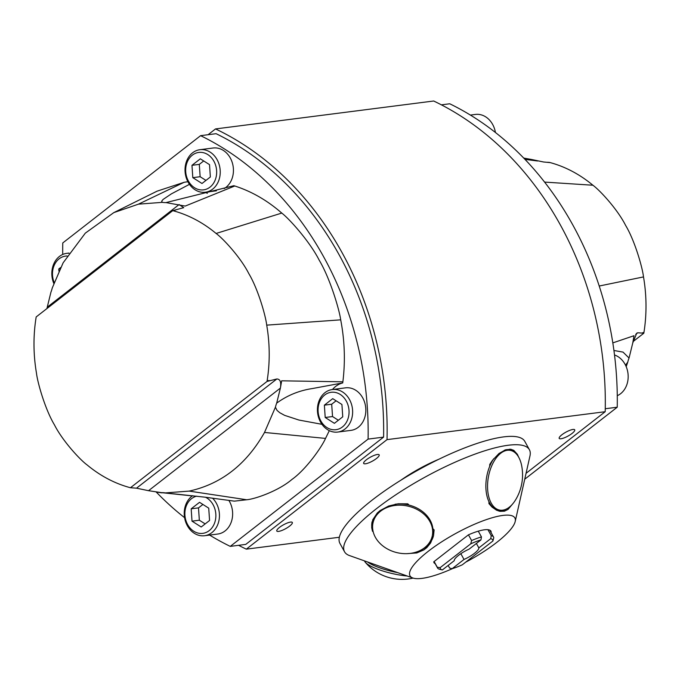 <?xml version="1.0" encoding="UTF-8"?>
<svg xmlns="http://www.w3.org/2000/svg" width="680" height="680" viewBox="0 0 680 680"><rect width="100%" height="100%" fill="white"/><g stroke="black" fill="none" stroke-linecap="round" stroke-linejoin="round"><path stroke-width="1.02" d="M208.097 134.708L215.518 128.928L433.687 101.005A308.524 252.475 -97.3 0 1 605.2 411.706L526.065 473.305M560.975 438.77A8.865 2.218 -28.9 0 1 559.198 438.396A8.865 2.218 -28.9 0 1 565.887 432.174A8.865 2.218 -28.9 0 1 574.719 429.828A8.865 2.218 -28.9 0 1 570.146 434.792A8.865 2.218 -28.9 0 1 560.975 438.77M278.57 531.403A8.865 2.218 -28.9 0 1 276.802 531.029A8.865 2.218 -28.9 0 1 283.483 524.807A8.865 2.218 -28.9 0 1 292.315 522.461A8.865 2.218 -28.9 0 1 287.75 527.425A8.865 2.218 -28.9 0 1 278.57 531.403M365.44 463.794A8.865 2.218 -28.9 0 1 363.664 463.42A8.865 2.218 -28.9 0 1 370.345 457.198A8.865 2.218 -28.9 0 1 379.176 454.861A8.865 2.218 -28.9 0 1 374.612 459.816A8.865 2.218 -28.9 0 1 365.44 463.794M400.902 480.199A53.38 13.362 -28.9 0 1 438.804 459.272M215.518 128.928A308.524 252.475 82.7 0 1 387.03 439.629L246.313 549.151A308.524 252.475 82.7 0 1 238.595 545.317M387.03 439.629L605.2 411.706M339.346 537.251L246.313 549.151M524.977 159.375L537.557 160.99L531.454 159.46L543.473 161.976L550.264 162.622A141.772 116.017 82.7 0 1 592.9 185.232C599.667 190.085 617.363 209.066 625.575 225.335C634.865 240.762 642.464 267.606 643.51 276.913A141.772 116.017 82.7 0 1 643.96 332.35A143.769 117.657 82.7 0 1 643.824 333.217L633.046 341.606M550.264 162.622A143.769 117.657 82.7 0 0 549.542 162.427L547.57 162.273M635.673 334.399L637.763 332.775L636.735 333.157L632.757 342.975L634.015 335.716L612.816 342.89M637.763 332.775L643.824 333.217M613.929 350.489L623.016 352.096L629.051 358.037A26.8 21.93 -97.3 0 0 627.767 362.117L625.532 365.211M629.051 358.037L632.757 342.975M441.405 104.847L449.735 103.776A304.402 249.109 82.7 0 1 617.236 407.209L524.731 479.213M626.195 366.673L627.767 362.117M531.454 159.46L523.872 158.108M617.236 407.209L605.26 408.748M136.527 488.18L130.458 487.738L267.027 381.446A143.769 117.657 -97.3 0 0 267.163 380.579A141.772 116.017 -97.3 0 0 266.713 325.133C265.668 315.826 258.06 288.991 248.778 273.555C240.567 257.295 222.87 238.306 216.104 233.461A141.772 116.017 -97.3 0 0 173.468 210.843A143.769 117.657 -97.3 0 0 172.745 210.647L183.736 207.672L179.095 204.561L47.243 307.181L50.949 292.128A26.8 21.93 82.7 0 0 52.233 288.039L63.138 262.803L85.314 233.138L113.806 212.619L138.482 204.153L162.325 202.351A26.8 21.93 82.7 0 0 165.988 202.589L233.861 185.7L234.778 185.988C251.651 191.42 267.317 200.447 281.767 213.078C289.212 218.73 309.689 241.392 319.226 260.236C329.97 278.146 339.303 309.476 340.697 319.838C344.692 340.612 345.414 361.267 342.873 381.811L281.664 380.817L280.398 388.076C281.358 382.135 280.177 379.1 276.853 378.964L136.527 488.18L148.546 490.696L280.398 388.076L276.692 403.129C287.224 395.428 299.089 390.575 312.298 388.56L342.737 382.925A26.8 21.93 82.7 0 0 332.452 389.521M267.027 381.446L276.853 378.964M47.243 307.181L46.954 308.558M172.745 210.647L36.176 316.94A143.769 117.657 -97.3 0 0 36.04 317.806A141.772 116.017 -97.3 0 0 36.49 373.252C37.536 382.559 45.143 409.394 54.425 424.83C62.636 441.09 80.334 460.079 87.099 464.925A141.772 116.017 -97.3 0 0 129.736 487.543A143.769 117.657 -97.3 0 0 130.458 487.738M207.306 193.358A26.8 21.93 82.7 0 1 205.496 192.202M162.325 202.351L161.661 201.246L163.03 199.487L171.428 193.843L189.465 184.339M321.971 424.32L298.885 420.036L284.614 415.352L279.76 412.709L277.015 410.372L275.417 407.218A26.8 21.93 82.7 0 1 276.692 403.129M192.329 495.907L161.653 492.668A26.8 21.93 82.7 0 1 165.325 492.906L205.122 497.199L234.345 501.143L246.713 499.758L189.168 491.104L165.325 492.906M165.988 202.589L185.206 206.082L234.778 185.988M275.417 407.218L264.512 432.454C246.33 464.5 221.213 484.041 189.168 491.104M329.315 430.644L325.533 438.413C321.606 447.338 305.94 469.591 291.873 479.493C278.613 490.866 255.178 499.043 246.713 499.758M209.61 535.083A304.402 249.109 -97.3 0 0 230.265 546.38L368.101 439.101A304.402 249.109 -97.3 0 0 200.6 135.668L62.764 242.947A304.402 249.109 -97.3 0 0 62.722 254.473M156.256 492.065A304.402 249.109 -97.3 0 0 184.577 517.675M342.873 381.811L342.737 382.925M113.806 212.619L157.055 191.173L184.144 182.291L187.875 181.713M161.653 492.668L148.546 490.696M200.6 135.668L216.087 133.688A304.402 249.109 -97.3 0 1 383.588 437.113L245.752 544.399L230.265 546.38M368.101 439.101L383.588 437.113M468.452 534.828L471.614 540.558L470.756 543.821L440.173 567.63L437.3 567.264L434.137 561.519M440.173 567.63A29.843 7.471 -28.9 0 0 442.238 569.933A29.843 7.471 -28.9 0 0 442.348 569.959L454.231 560.711A13.931 3.485 -28.9 0 1 469.072 549.159L480.956 539.912L481.457 536.919A31.986 8.007 151.1 0 0 471.614 540.558M481.457 536.919L478.278 531.165M487.934 529.686L491.232 535.67L490.731 538.662A29.843 7.471 -28.9 0 1 492.915 540.991L493.773 537.718A31.986 8.007 151.1 0 0 493.535 537.03A31.986 8.007 151.1 0 0 491.232 535.67M476.391 543.465L478.848 547.91A13.931 3.485 -28.9 0 1 464.015 559.453L452.123 568.71L449.616 568.063L448.162 565.428M437.3 567.264A31.986 8.007 151.1 0 0 437.537 567.944A31.986 8.007 151.1 0 0 439.492 569.236L442.238 569.933M464.015 559.453L460.836 553.707M492.915 540.991L462.323 564.791A29.843 7.471 -28.9 0 1 452.123 568.71M490.731 538.662L478.848 547.91M470.756 543.821A29.843 7.471 -28.9 0 1 480.956 539.912M435.166 563.652A32.529 8.143 -28.9 0 1 433.967 562.615A32.529 8.143 -28.9 0 1 433.721 561.841L468.384 534.862A32.529 8.143 -28.9 0 1 490.926 531.173A32.529 8.143 -28.9 0 1 491.173 531.947L490.866 532.193M490.408 530.553L491.173 531.947M509.821 449.148A31.509 17.561 -80.1 0 1 515.525 453.101M489.702 466.318L489.744 464.44L492.422 460.385L499.018 453.466L505.708 449.735L510.892 449.276L513.783 450.356L517.42 454.367L518.577 457.002M505.758 509.329A31.509 17.561 -80.1 0 1 498.942 511.105M512.321 504.331L508.045 509.405L504.441 511.198L500.046 511.351L496.596 510.238L492.006 507.076L488.929 503.583L488.954 501.704M373.192 531.777L372.504 531.292A31.509 24.829 12.8 0 1 372.07 521.781M372.504 531.292L371.679 527.646L372.683 519.877L377.281 513.009L380.103 510.569L388.764 505.962L398.174 503.787L407.779 503.829L409.054 505.079M433.585 535.44A31.509 24.829 12.8 0 1 419.492 550.8M432.871 528.666L434.129 529.924L433.508 535.789L430.593 542.997L426.836 547.604L423.887 549.908L416.78 552.95L406.929 553.656M452.625 568.557A59.891 14.994 -28.9 0 1 412.837 578L349.52 555.577A105.578 26.435 -28.9 0 1 344.539 551.769L339.932 543.413A105.578 26.435 -28.9 0 1 419.585 469.242A105.578 26.435 -28.9 0 1 524.79 441.363L529.397 449.718A105.578 26.435 -28.9 0 1 529.966 455.957L515.202 521.492A59.891 14.994 -28.9 0 1 496.587 542.529A59.891 14.994 -28.9 0 1 465.656 562.198M344.539 551.769A105.578 26.435 -28.9 0 1 424.192 477.598A105.578 26.435 -28.9 0 1 529.397 449.718M412.837 578A59.891 14.994 -28.9 0 1 455.2 533.766A59.891 14.994 -28.9 0 1 515.202 521.492M380.876 544.246A30.336 23.893 12.8 0 1 373.056 522.725A30.336 23.893 12.8 0 1 407.915 506.115A30.336 23.893 12.8 0 1 432.225 536.12A30.336 23.893 12.8 0 1 423.368 548.615A30.336 23.893 12.8 0 1 380.876 544.246M373.056 522.725L373.337 521.483A30.336 23.893 12.8 0 1 380.315 510.408M395.097 504.245A30.336 23.893 12.8 0 1 432.505 534.88L432.225 536.12M364.48 560.873A30.336 7.14 12.9 0 0 365.287 562.241A30.336 7.14 12.9 0 0 370.787 566.168A30.336 7.14 12.9 0 0 407.252 576.019M367.6 561.977A30.336 7.14 12.9 0 0 397.698 572.637M501.67 510.255A30.336 16.907 -80.1 0 1 499.8 510.119A30.336 16.907 -80.1 0 1 488.342 477.335A30.336 16.907 -80.1 0 1 510.187 450.347A30.336 16.907 -80.1 0 1 521.654 465.664A48.017 48.017 0 0 1 515.763 499.562A30.336 16.907 -80.1 0 1 501.67 510.255M499.8 510.119L498.108 509.821A30.336 16.907 -80.1 0 1 486.021 490.042A30.336 16.907 -80.1 0 1 493.782 458.66M504.364 450.228A30.336 16.907 -80.1 0 1 508.495 450.05L510.187 450.347M336.099 400.792L331.695 404.217L332.537 416.551L338.351 420.249M324.368 405.152L332.724 398.65L341.921 404.481L342.754 416.823L334.399 423.325L325.201 417.495L324.368 405.152L331.695 404.217M325.201 417.495L332.537 416.551M346.298 401.072A18.861 15.436 82.7 0 1 334.832 429.794A18.861 15.436 82.7 0 1 319.549 402.101A18.861 15.436 82.7 0 1 346.298 401.072M349.503 399.534A21.437 17.544 -97.3 0 0 332.308 389.538A21.437 17.544 -97.3 0 0 317.628 413.024A21.437 17.544 -97.3 0 0 337.748 432.063A21.437 17.544 -97.3 0 0 349.503 399.534M332.308 389.538L345.508 387.846A21.437 17.544 82.7 0 1 362.703 397.842A21.437 17.544 82.7 0 1 350.948 430.372L337.748 432.063M202.912 504.458L198.509 507.883L199.342 520.217L205.165 523.906M191.173 508.818L199.537 502.316L208.726 508.147L209.567 520.481L201.203 526.991L192.015 521.16L191.173 508.818L198.509 507.883M192.015 521.16L199.342 520.217M205.513 497.241A18.861 15.436 82.7 0 1 213.112 504.738A18.861 15.436 82.7 0 1 207.57 531.735A18.861 15.436 82.7 0 1 185.869 520.387A18.861 15.436 82.7 0 1 196.724 496.162M192.644 495.686A21.437 17.544 -97.3 0 0 185.308 520.812A21.437 17.544 -97.3 0 0 204.561 535.729A21.437 17.544 -97.3 0 0 216.316 503.2A21.437 17.544 -97.3 0 0 212.517 498.142M228.837 500.361A21.437 17.544 82.7 0 1 229.508 501.508A21.437 17.544 82.7 0 1 217.753 534.038L204.561 535.729M58.922 271.107L58.778 268.982L60.656 267.521M58.778 268.982L60.01 268.821M54.162 282.498A18.861 15.436 82.7 0 1 67.124 256.003M68.892 253.249A21.437 17.544 -97.3 0 0 66.716 253.359A21.437 17.544 -97.3 0 0 53.805 283.483M203.702 160.956L199.299 164.381L200.141 176.715L205.955 180.404M191.972 165.316L200.328 158.814L209.525 164.645L210.358 176.978L202.002 183.489L192.805 177.658L191.972 165.316L199.299 164.381M192.805 177.658L200.141 176.715M213.903 161.237A18.861 15.436 82.7 0 1 202.436 189.958A18.861 15.436 82.7 0 1 187.153 162.256A18.861 15.436 82.7 0 1 213.903 161.237M217.107 159.69A21.437 17.544 -97.3 0 0 199.911 149.702A21.437 17.544 -97.3 0 0 185.232 173.188A21.437 17.544 -97.3 0 0 205.351 192.227A21.437 17.544 -97.3 0 0 217.107 159.69M199.911 149.702L213.103 148.01A21.437 17.544 82.7 0 1 230.307 158.006A21.437 17.544 82.7 0 1 224.238 188.547M614.508 354.969A21.437 17.544 82.7 0 1 625.039 364.267A21.437 17.544 82.7 0 1 617.279 395.692M470.39 115.081L475.439 114.435A21.437 17.544 82.7 0 1 492.643 124.431A21.437 17.544 82.7 0 1 495.423 132.481M641.861 333.064L643.96 332.35M599.225 286.025L643.51 276.913M544.578 182.087L592.9 185.232M325.533 438.413L264.512 432.454M184.144 182.291L138.482 204.153M175.958 209.831L173.468 210.843M281.767 213.078L216.104 233.461M270.24 380.63L267.163 380.579M340.697 319.838L266.713 325.133M161.951 492.864L156.128 492.048M489.727 530.137L493.535 537.03M434.036 561.604L437.537 567.944M365.287 562.241A48.017 48.017 0 0 0 413.108 578.085M69.011 253.071L66.716 253.359M216.401 190.808L205.351 192.227"/></g></svg>
